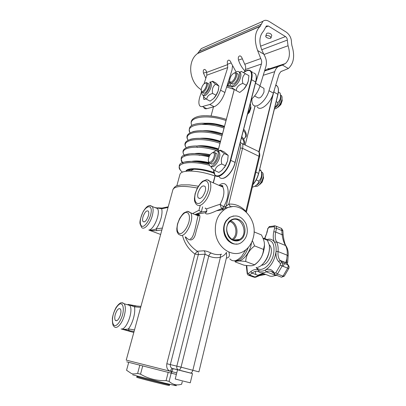 <?xml version="1.0" encoding="UTF-8"?>
<svg xmlns="http://www.w3.org/2000/svg" width="406" height="406" viewBox="0 0 406 406"><rect width="100%" height="100%" fill="white"/><g stroke="black" fill="none" stroke-linecap="round" stroke-linejoin="round"><path stroke-width="0.61" d="M192.515 373.571L190.262 382.807L182.837 381.001L175.225 378.996L177.534 369.785L192.515 373.571L181.213 370.749M263.068 238.388L264.357 239.007M173.707 368.815L177.529 369.81M176.757 372.901L171.601 371.597C172.169 369.724 172.931 368.805 173.89 368.836L172.56 368.496C171.677 368.486 170.951 369.414 170.388 371.287L126.23 360.117L172.9 189.719C174.524 185.968 182.664 185.395 197.321 187.998M182.599 235.85C184.573 243.372 188.678 249.421 194.916 254.014L166.83 363.72C166.247 367.613 167.434 370.135 170.388 371.287L171.601 371.597L171.002 373.109L176.366 374.444M126.733 361.832L171.002 373.109M128.712 362.375L126.56 370.262L131.519 373.581C133.193 374.099 135.228 374.043 137.619 373.408L140.522 374.175C148.413 378.757 156.934 380.914 166.09 380.645L169.109 381.381C172.829 384.741 177.006 385.68 181.634 384.203L181.66 384.177M174.367 384.924C179.158 386.39 175.691 385.72 163.958 382.919L132.605 374.794M137.619 373.408L139.811 365.217M142.709 365.953L140.522 374.175M166.09 380.645L168.185 372.398M171.19 373.155L169.109 381.381M181.634 384.203L182.243 381.731M200.122 205.771L198.95 210.293L192.586 213.581M134.513 329.875L128.387 328.936L129.235 330.672L134.087 331.443M135.65 305.804L127.986 304.404L134.498 306.85C135.7 312.656 132.691 323.638 128.387 328.936C126.494 329.433 124.074 329.439 121.12 328.946L129.235 330.672M140.679 307.362L134.498 306.85L135.239 305.921L136.086 305.85M162.405 228.025L156.046 228.964L156.843 230.669L161.877 229.953M162.902 207.892L162.131 208.05L161.634 208.755C163.07 213.287 160.319 223.32 156.046 228.964C154.138 229.806 151.717 230.166 148.794 230.05C152.083 230.567 154.767 230.77 156.843 230.669M168.038 207.461L161.634 208.755L155.082 207.573L157.401 208.491L157.685 207.847L162.126 208.055L168.216 206.811M226.467 252.446L226.629 257.044L198.915 371.876L181.04 367.171C180.462 369.084 179.675 370.028 178.686 369.988L172.56 368.496C170.855 367.861 170.114 366.557 170.337 364.593L166.83 363.72M226.386 258.054L226.939 258.018C229.278 257.445 229.933 255.531 228.903 252.283M221.29 254.263C220.509 254.689 220.219 255.689 220.428 257.262C222.98 256.313 224.944 254.785 226.335 252.674L226.309 252.456M221.549 254.207C218.083 254.963 214.647 254.592 211.242 253.095C210.212 253.329 209.384 254.313 208.765 256.039C212.627 257.719 216.515 258.125 220.428 257.262L192.855 370.231C192.287 372.129 191.5 373.058 190.49 373.012L192.51 373.606M211.242 253.095C208.506 251.74 206.065 250.969 203.924 250.776L197.28 251.268L194.916 254.014L198.311 254.618L204.969 254.181L208.765 256.039L181.04 367.171L170.337 364.593L198.311 254.618C198.585 253.253 198.245 252.136 197.28 251.268C191.739 247.498 187.704 242.681 185.166 236.825M237.84 239.596L237.606 240.301M229.806 258.871C232.968 262.18 236.962 261.266 241.783 256.145L245.767 249.883M234.947 260.743C238.814 261.028 242.534 258.221 246.112 252.334L248.34 247.421M236.957 260.667C242.22 262.52 250.482 252.415 251.492 242.626M252.359 240.596L254.613 245.904C249.03 250.126 246.056 255.328 245.696 261.5C239.565 260.682 236.104 260.83 235.307 261.941L234.749 260.779M235.307 261.941L244.097 265.219C248.056 265.737 250.812 265.884 252.359 265.661L254.608 264.859C260.099 260.723 263.063 255.577 263.499 249.416L254.613 245.904M263.499 249.416L264.458 245.275L264.331 242.849C264.052 240.707 263.088 238.063 261.434 234.907L254.034 231.882M254.608 264.859L245.696 261.5M264.286 242.539L264.514 245.574C263.778 254.4 260.408 260.799 254.4 264.783M263.042 238.327C264.778 238.226 266.229 238.865 267.392 240.24L269.285 244.95L269.457 247.746C269.493 255.922 263.377 266.047 257.734 267.295M261.601 265.159C266.407 260.967 269.056 255.313 269.548 248.203L269.305 245.092M269.269 244.828L269.838 245.397C271.381 247.411 271.766 250.355 270.99 254.232C268.97 261.119 265.773 264.819 261.398 265.326M267.239 240.063C272.852 240.25 274.974 244.93 273.603 254.085C271.406 265.26 260.987 273.263 256.704 267.488M266.808 239.621L267.757 239.332C270.7 238.687 272.989 239.723 274.629 242.438C275.902 244.757 276.379 247.761 276.05 251.446C274.72 260.216 271.101 266.453 265.194 270.152C262.672 271.406 260.449 271.457 258.531 270.294L256.084 267.518M266.123 274.598C263.819 274.167 261.276 274.466 258.495 275.491L252.04 273.116L250.827 271.584L248.431 273.492L247.493 273.187L246.746 265.529M264.834 238.51L267.052 232.394L267.879 228.715L268.879 227.36L274.177 226.751L274.618 227.964L273.786 231.694L275.704 232.044L282.099 234.719C282.733 239.17 283.87 242.763 285.519 245.503L285.885 245.701C284.779 243.925 283.86 240.266 283.124 234.724L282.865 230.567L281.845 230.552L282.099 234.719L283.129 234.739M273.786 231.694C272.862 236.059 273.142 239.641 274.629 242.438L276.486 241.819L285.519 245.503C286.951 248.005 287.504 251.243 287.184 255.217C286.697 258.992 286.595 261.606 286.864 263.052L288.346 265.301M278.521 261.469L280.313 263.357L282.129 262.565L280.074 260.393C278.399 258.302 277.729 255.359 278.054 251.573L276.05 251.446C275.669 255.836 276.496 259.18 278.521 261.469L280.257 260.652L286.93 263.261L289.062 266.701M280.313 263.357L280.328 265.067L282.165 265.981C282.754 264.58 282.754 263.458 282.18 262.621L287.702 264.773C289.016 265.727 289.402 266.93 288.854 268.391L287.707 268.122L283.007 276.11L284.347 276.05L288.844 268.412M257.886 275.268L259.617 274.537L259.622 275.106M265.681 274.436L259.439 275.623L258.495 275.491L255.004 276.978L255.953 277.115L259.079 275.781M259.617 274.537L263.093 273.471M275.816 275.095L275.456 275.273L276.572 275.314M287.113 255.186L287.108 256.008M286.844 258.673L285.738 262.794M273.492 273.04L270.99 271.269M283.068 266.326L284.55 263.509M206.705 211.44L205.39 212.668C205.385 214.881 209.06 214.256 216.418 210.8L221.975 208.633L230.339 206.964M206.816 211.095L201.609 211.998L195.408 214.373L201.609 211.998M195.042 214.566L205.39 212.673C207.187 212.612 207.024 208.917 206.334 208.77M185.781 237.053C187.46 239.032 189.211 239.987 191.023 239.921C193.048 239.499 194.53 237.576 195.469 234.15C197.712 223.889 203.213 212.409 197.006 214.962M253.344 237.348C258.52 218.585 239.027 198.935 224.66 209.4C217.88 214.404 214.789 221.864 215.388 231.785C216.565 247.782 232.552 258.419 243.656 251.309C248.558 248.33 251.791 243.671 253.344 237.348M226.756 220.458L229.892 217.398C236.49 214.246 241.839 216.322 245.95 223.615C248.746 231.689 247.198 238.017 241.306 242.6C230.912 249.715 218.479 231.08 226.756 220.458M235.165 162.456L255.75 82.119C256.653 78.47 256.536 75.724 255.394 73.882C256.44 75.663 256.521 78.358 255.638 81.976L235.074 162.395C232.526 173.301 222.295 182.289 219.164 176.757M225.284 177.392C229.766 174.539 233.054 169.596 235.14 162.552L235.196 162.512C233.247 170.576 226.695 178.584 222.326 178.371M198.95 210.293L201.33 211.993M254.993 73.653L253.598 72.872M227.583 160.903L228.187 155.396L224.422 153.62C221.585 156.163 220.702 159.634 221.772 164.034C217.565 165.394 215.347 167.617 215.114 170.713L218.895 172.423L221.732 170.5L225.569 165.785L227.583 160.903L224.457 167.622M248.365 80.753L248.213 81.312C247.274 84.362 245.782 87.016 243.732 89.279L246.417 85.341L248.213 81.307L248.924 75.673L241.24 71.375L245.366 73.689C242.671 75.881 241.829 79.114 242.829 83.382C238.738 84.788 236.525 87.178 236.185 90.543L232.217 88M228.187 155.396L224.117 151.905L220.392 150.139L220.362 150.565L224.422 153.62M225.569 165.785L221.772 164.034M217.697 151.326L220.392 150.139M215.114 170.713C211.876 168.586 210.587 167.348 211.242 167.003M217.738 151.367L219.23 152.26L219.783 154.077C220.605 159.776 213.419 169.515 210.917 166.196M208.826 162.583L209.415 165.318C211.607 169.469 219.362 159.477 218.514 153.478L217.966 151.666C216.982 150.352 215.535 150.509 213.632 152.128M215.413 152.91L216.763 153.544C217.58 155.351 217.139 157.812 215.439 160.923L214.023 162.781C212.505 164.227 211.353 164.44 210.572 163.425L210.222 163.268M208.481 161.436L208.867 162.649C210.095 163.938 211.714 163.1 213.723 160.131C215.424 157.015 215.865 154.554 215.058 152.742L213.962 152.103L212.536 152.61M212.886 159.543C210.374 162.907 208.836 163.146 208.273 160.258C208.831 156.061 210.44 153.478 213.099 152.514C214.896 153.28 214.82 155.625 212.886 159.543M236.185 90.543L239.758 92.461L243.732 89.279M246.417 85.341L242.829 83.382M231.887 83.844L232.019 82.961M239.22 72.09L240.499 72.877C241.367 74.775 240.875 77.556 239.012 81.236C236.053 86.001 233.628 87.64 231.73 86.148M230.04 82.687L230.446 85.372C232.293 87.077 234.749 85.478 237.809 80.576C239.672 76.896 240.169 74.105 239.301 72.217C238.495 71.065 237.2 71.182 235.419 72.567M248.924 75.673L245.366 73.689M237.028 73.456L238.058 74.029C238.718 75.557 238.261 77.749 236.683 80.596C234.896 83.337 233.343 84.453 232.029 83.951M229.725 81.504L230.035 82.682C231.242 83.885 232.917 82.895 235.064 79.708C236.637 76.856 237.099 74.663 236.444 73.136L235.546 72.567L234.267 72.958M234.252 79.165C231.669 82.697 230.116 83.154 229.578 80.53C230.303 76.409 232.004 73.872 234.678 72.918C236.185 73.577 236.043 75.663 234.252 79.165M257.602 50.511C253.928 39.879 254.745 31.856 260.063 26.426L262.976 21.259C264.616 19.945 266.64 19.99 269.036 21.396L286.052 31.983C289.722 34.677 291.523 38.2 291.472 42.544L291.858 45.36C295.055 55.698 293.888 63.417 288.351 68.512L282.424 65.077L285.388 63.559C289.61 59.636 290.498 53.699 288.047 45.751L287.286 40.098C287.306 38.641 286.702 37.464 285.474 36.565L268.381 26.014L266.377 25.969L263.57 31.095C258.597 36.616 258.668 44.295 263.793 54.145L257.602 50.511L260.769 58.545C261.718 60.347 261.941 62.169 261.428 64.016L255.176 84.352M251.375 99.231C255.267 95.948 258.165 91.451 260.068 85.742L265.894 66.589C266.909 62.915 266.473 59.281 264.585 55.693L263.793 54.145M203.528 47.614L201.269 48.613L197.539 53.567C186.958 60.981 189.039 82.21 201.011 89.559L201.183 89.503M206.654 72.065L203.467 73.156L205.842 78.277M203.467 73.156C202.975 70.908 203.33 69.654 204.538 69.396C205.385 69.568 206.081 70.431 206.629 71.979L206.842 75.176L204.086 83.707M232.46 66.249L232.019 69.944L224.914 92.492L220.565 90.188L227.73 67.569L227.502 64.189C227 61.748 227.446 60.392 228.832 60.118C229.776 60.311 230.532 61.22 231.095 62.849L236.14 72.045M242.316 58.784L238.484 60.093C239.905 64.326 242.057 67.964 244.94 71.004M238.484 60.093C237.977 57.566 238.464 56.16 239.941 55.881C240.931 56.079 241.712 57.013 242.28 58.677L244.757 64.265C245.686 65.99 245.899 67.741 245.402 69.522L244.767 71.552M265.768 36.175L266.519 33.723C267.265 32.825 268.681 32.876 270.772 33.865L271.792 35.307L271.041 37.758C270.726 39.336 265.209 37.677 265.768 36.175C266.514 35.286 267.93 35.337 270.015 36.322L271.041 37.758M288.316 68.538L280.835 71.613L279.069 74.176L272.908 94.613L258.835 151.773M252.004 98.709C251.705 101.216 251.989 103.144 252.852 104.489C255.694 109.686 266.128 101.008 268.995 90.685L274.715 71.669C275.405 69.456 276.562 67.766 278.186 66.594L282.424 65.077M250.238 103.667C251.162 106.133 250.365 109.25 247.848 113.015M250.634 106.194L250.847 107.412L249.111 112.335L247.579 114.081M247.533 114.243L249.431 112.325L250.949 108.021L250.837 107.169M229.862 82.296L227.304 85.879M203.858 107.732C204.522 108.706 205.497 109.026 206.786 108.691L202.508 106.529C201.229 106.874 200.265 106.56 199.615 105.59C198.544 103.723 198.646 100.734 199.914 96.623L201.483 91.776M220.565 90.188C217.743 97.81 214.15 102.576 209.78 104.479L214.114 106.692L214.815 106.443C219.022 104.144 222.386 99.49 224.914 92.492M214.114 106.692L206.786 108.691M205.888 98.739C204.847 99.566 204.091 99.658 203.619 99.008L203.579 95.968M209.78 104.479L202.508 106.529M218.636 88.792L218.113 90.954C217.098 93.979 215.622 96.496 213.688 98.511L216.022 95.217L218.113 90.954L218.941 86.036L215.911 82.966L212.546 81.175L212.348 81.484L215.54 84.23C212.8 86.356 211.82 89.427 212.602 93.431C208.857 94.517 206.893 96.496 206.715 99.368C204.274 97.567 203.264 96.526 203.675 96.247L203.335 95.268M206.715 99.368L210.12 101.119L213.688 98.511M218.941 86.036L215.54 84.23M216.022 95.217L212.602 93.431M209.841 82.078L210.998 82.712L211.389 84.458C211.617 89.584 204.898 98.298 203.233 95.131M201.706 92.147L202.071 94.507C203.69 97.77 210.465 89.015 210.247 83.854L209.856 82.108L210.998 82.712M207.908 83.362L208.765 83.814C209.384 85.361 208.862 87.574 207.197 90.442L205.913 92.091C204.639 93.329 203.71 93.563 203.132 92.796L202.457 92.446M201.325 91.02L201.594 92C202.523 92.974 203.878 92.187 205.654 89.635C207.319 86.762 207.842 84.549 207.233 83.002L206.502 82.55L205.431 82.9M204.944 89.081C202.833 91.908 201.569 92.263 201.148 90.142C201.762 86.29 203.274 83.869 205.69 82.88C207.035 83.595 206.786 85.661 204.944 89.081M257.206 106.803C259.942 111.65 269.518 104.428 272.908 94.613M252.314 187.242C256.161 186.019 258.317 183.964 258.795 181.076C261.17 178.691 262.043 175.757 261.423 172.276L261.175 170.941L259.698 169.302M256.211 179.883L258.795 181.076M255.323 185.892C259.414 183.959 261.667 180.157 262.093 174.478L261.403 172.144M261.332 171.743L262.504 172.611C265.164 175.676 260.703 185.867 256.455 186.43L254.74 186.217M259.495 170.15L261.175 170.941M263.266 175.96L263.428 177.366L261.829 182.284L259.099 184.908M259.85 184.466L262.129 182.223L263.524 177.929L263.413 176.818M274.796 107.407C276.359 106.316 277.374 104.692 277.841 102.53C279.998 100.521 280.861 97.978 280.434 94.902L280.14 93.075L278.379 92.091L280.14 93.075M276.202 101.632L277.841 102.53M274.659 107.955C278.435 105.464 280.531 101.835 280.942 97.07L280.46 95.177M280.429 94.872L281.48 95.659C283.718 98.379 279.369 107.595 275.314 108.742L274.42 108.93M282.003 98.831L282.129 100.064L280.566 104.575L277.125 107.681M277.998 107.285L280.835 104.626L282.2 100.683L282.134 99.78M262.875 87.762L263.971 88.371L264.002 92.06C261.86 96.983 259.708 98.82 257.546 97.562L254.613 95.978M228.055 82.519L229.73 81.586M264.687 70.563L265.778 69.954C267.889 68.736 269.026 68.32 269.193 68.7L268.112 69.558M226.649 86.996L234.257 89.437M232.024 87.112L227.01 85.849M176.823 185.852L179.904 174.534C180.447 172.291 183.766 171.129 189.851 171.043C197.626 171.165 205.989 172.814 214.941 175.991M120.43 314.949C118.745 319.7 117.045 321.506 115.329 320.359C114.583 319.136 114.568 317.142 115.299 314.371C116.969 309.646 118.669 307.855 120.389 308.996C121.13 310.199 121.145 312.184 120.43 314.949M148.363 215.83C146.561 220.702 144.769 222.61 142.998 221.544C142.425 220.585 142.43 219.017 143.013 216.845C144.8 212.003 146.591 210.11 148.373 211.166C148.941 212.11 148.936 213.663 148.363 215.83M239.971 143.825C240.783 144.577 240.956 145.972 240.494 148.012L226.091 206.278L228.811 204.122L242.549 148.327L258.957 156.274L245.869 211.374C240.971 206.121 235.287 203.705 228.811 204.122L230.623 206.903M224.66 209.4L216.418 210.8L221.869 208.593C221.189 207.862 220.605 206.431 220.123 204.294L223.579 206.725C231.801 193.865 228.01 178.198 219.027 185.369M219.372 185.517C220.808 185.314 221.95 185.816 222.798 187.024C224.894 191.348 224.005 197.103 220.123 204.294C211.734 206.735 204.289 210.536 205.355 207.928M196.25 215.053C197.575 214.794 198.23 215.058 198.219 215.845C196.793 218.382 194.504 238.393 190.181 238.972M205.223 191.317C203 197.25 200.665 199.427 198.219 197.854C197.57 196.758 197.514 195.113 198.057 192.926C200.254 187.034 202.589 184.872 205.055 186.44C205.695 187.516 205.751 189.14 205.223 191.317M136.929 376.479L136.731 377.22C135.137 377.296 169.754 386.055 169.388 385.482L169.393 385.467M188.145 171.083L190.774 169.414M197.56 147.464L196.824 146.713M203.924 250.776C204.898 251.659 205.243 252.791 204.969 254.181L176.828 366.116C176.503 368.095 177.123 369.384 178.686 369.988L190.49 373.012M172.164 370.135L172.002 371.698L171.271 373.175M127.986 304.404L129.681 305.403C133.934 309.971 126.499 330.509 121.12 328.946L133.802 332.478M155.082 207.573L157.401 208.486C160.908 212.511 153.991 229.857 148.794 230.05L160.644 234.465M226.939 258.018L226.421 257.896M264.6 238.449L267.052 232.394M266.767 232.516L267.879 228.715M269.762 226.462L268.879 227.36M274.177 226.751L274.963 225.873L276.263 226.238L274.963 225.873L269.264 226.619L267.595 228.857M275.075 225.843L273.974 225.822M274.618 227.964L276.532 228.314L276.263 226.238L281.566 228.482L281.845 230.552L276.532 228.314L275.704 232.044C274.867 236.023 275.131 239.281 276.486 241.819C277.882 244.326 278.404 247.574 278.054 251.573L287.184 255.217L288.133 256.145M247.224 273.72L246.376 266.595L246.66 266.133M248.908 275.369L253.43 277.019L255.004 276.978L249.639 275.019L248.076 275.065L247.31 274.07L247.493 273.187M280.328 265.067L275.841 272.746L277.46 274.025L282.165 265.981L287.707 268.122C288.285 266.727 288.285 265.61 287.702 264.773L282.18 262.621L280.074 260.393L286.864 263.052L287.646 262.687L288.143 256.024C288.509 251.994 287.758 248.558 285.89 245.701L286.55 246.762M258.769 271.807C256.724 270.802 254.481 271.238 252.04 273.116L249.639 275.019L248.431 273.492M275.841 272.746L274.618 273.106L275.014 274.735C275.745 275.375 276.557 275.136 277.46 274.025L283.007 276.11C282.109 277.222 281.287 277.45 280.551 276.811L275.963 275.09M274.618 273.106L272.868 271.167L273.263 272.786L274.446 274.101M272.868 271.167C270.772 269.005 268.214 268.665 265.194 270.152L266.28 271.837C263.54 273.192 261.129 273.233 259.048 271.969L258.531 270.294C256.216 268.975 253.654 269.406 250.827 271.584M261.337 272.822L268.143 275.349C270.254 276.623 272.695 276.598 275.456 275.273L266.28 271.837C268.742 270.624 270.893 270.766 272.73 272.264M252.502 273.289L252.441 272.812M280.678 228.106L281.404 228.416M255.369 271.411L255.8 274.502M282.865 230.588L281.566 228.482L280.937 228.131M275.131 275.151L275.542 275.065M236.906 243.97C226.979 245.671 219.499 229.273 226.32 220.519L229.456 217.459L233.572 215.931M228.548 222.295C226.03 226.883 226.01 231.628 228.497 236.546C232.344 242.149 239.454 242.453 243.189 237.327C245.615 232.785 245.615 228.101 243.199 223.29C239.484 217.753 232.42 217.2 228.548 222.295M233.237 240.027L239.57 239.433C232.161 245.041 222.478 230.791 228.735 222.833L231.019 220.544C240.712 213.825 249.715 233.881 239.57 239.433C237.241 240.763 234.825 240.834 232.328 239.631M232.882 239.89C239.362 236.013 237.825 223.082 230.628 220.823M229.816 221.534C236.744 223.437 238.22 235.942 231.907 239.393M213.368 182.883L215.292 175.367M201.305 211.983L202.64 206.811M232.273 206.664L224.97 207.953L226.091 206.278L223.579 206.725L222.463 208.39L224.482 208.197M252.755 72.395L248.924 70.131M213.607 169.683L214.87 174.834C217.946 180.365 228.152 171.302 230.73 160.365L235.074 162.395L255.638 81.976L251.532 79.698L251.131 79.642L230.319 160.294C226.949 174.565 213.023 181.934 213.663 169.718M243.427 72.598C246.899 69.695 249.533 69.36 251.329 71.593C252.359 73.369 252.425 76.069 251.532 79.698L230.73 160.365L230.319 160.294M217.941 151.194L234.298 89.432M243.468 72.618C250 68.188 252.552 70.527 251.131 79.642M260.068 85.742L255.547 83.235M227.649 64.61L206.766 72.375M260.769 58.545L244.757 64.265M260.429 26.116L197.95 53.257M261.51 24.121L199.346 51.349M268.381 26.014L265.849 27.095M285.474 36.565L260.52 46.208M282.251 71.025L281.399 71.289M268.995 90.685L273.4 93.126M228.284 83.935L227.893 83.042M230.319 85.133L227.771 85.94M227.73 67.569L206.842 75.176M231.131 62.95L227.502 64.189M274.715 71.669L263.25 75.288M245.188 144.972L255.075 105.936M259.145 152.209L273.72 92.06M275.841 84.961L277.394 86.265C278.526 88.066 278.678 90.751 277.851 94.309L273.923 92.126L274.329 90.025M255.897 172.134L258.566 173.382C257.49 177.559 255.633 181.228 252.989 184.395M252.948 184.552C255.643 181.416 257.531 177.742 258.622 173.529L277.851 94.309L258.678 173.489C257.577 177.767 255.658 181.487 252.928 184.659M275.735 85.331L277.394 86.265C278.612 88.122 278.8 90.848 277.958 94.436L258.642 173.428M276.948 86.016L275.75 85.27M261.428 64.016L245.402 69.522M287.286 40.098L261.647 49.765M288.047 45.751L263.971 54.516M201.021 115.984C208.461 115.197 216.895 116.334 226.33 119.384C214.084 115.375 202.736 115.086 197.879 116.552C191.947 118.293 189.932 121.287 191.845 125.54M191.901 125.505C187.105 117.161 206.755 113.761 226.025 120.536M243.402 130.412C246.472 134.01 246.554 136.903 243.651 139.096M205.908 123.262C211.627 122.988 217.819 124.013 224.482 126.352M202.213 124.353C208.273 123.114 215.647 123.972 224.33 126.921L215.51 124.556L203.345 123.211C199.701 123.226 196.651 123.642 194.2 124.449C189.739 125.616 188.338 128.438 189.998 132.904M195.342 124.099C202.97 122.313 212.637 123.251 224.335 126.905M243.925 144.353C244.3 144.237 245.772 140.867 241.809 136.649L241.89 136.741M190.013 132.828C184.877 124.581 204.543 121.287 224.031 128.068M241.514 137.786C243.732 140.217 244.453 142.364 243.671 144.226M202.959 130.768C208.821 130.336 215.332 131.351 222.503 133.823M209.75 131.468L222.351 134.396L209.968 131.483M192.825 131.686C200.407 129.824 210.242 130.752 222.331 134.482M188.12 140.197C182.624 132.051 202.3 128.869 222.021 135.655M200.082 138.334C206.035 137.751 212.845 138.756 220.514 141.344M205.654 138.806C210.465 139.151 215.368 140.192 220.362 141.927C215.429 140.202 210.582 139.167 205.822 138.806M190.333 139.319C197.839 137.385 207.831 138.314 220.311 142.115C199.899 135.112 179.589 138.573 186.207 147.637M186.232 147.627C180.34 139.578 200.026 136.497 219.996 143.293M197.265 145.957C203.259 145.226 210.338 146.216 218.504 148.926M201.96 146.292C207.192 146.49 212.653 147.566 218.352 149.51C212.703 147.571 207.283 146.5 202.092 146.287M187.856 146.992C195.276 144.998 205.416 145.937 218.276 149.804C195.692 142.349 177.189 146.652 184.705 155.61M184.953 155.924C176.92 147.5 196.824 143.871 217.961 150.991M194.504 153.641C198.6 152.955 203.817 153.321 210.151 154.742M198.747 153.884L209.8 155.285M185.395 154.711C190.916 153.011 198.97 153.341 209.562 155.701M183.142 163.481C175.93 156.269 189.653 152.133 209.014 156.843M191.789 161.375C196.078 160.548 201.757 160.959 208.826 162.613M195.433 161.552C199.366 161.471 203.837 162.035 208.836 163.248C203.482 161.811 196.849 161.365 195.103 161.552M182.954 162.471C188.734 160.659 197.382 161.121 208.902 163.857M182.436 172.108C172.053 164.075 187.618 159.325 209.384 165.272M185.907 171.276C186.806 167.414 201.762 167.962 213.876 172.52M186.187 171.241C187.298 169.952 189.861 169.282 193.875 169.241C200.158 169.322 206.893 170.652 214.074 173.225M129.895 304.85L129.681 305.403L124.2 303.754C122.013 302.648 120.683 302.47 120.206 303.221C118.958 303.871 117.512 305.413 115.862 307.849C114.071 311.483 112.909 314.944 112.381 318.243C112.3 323.247 112.873 325.988 114.096 326.454C116.37 329.926 122.079 323.963 124.302 315.604C125.718 310.088 125.682 306.134 124.2 303.754L122.531 302.759L121.739 302.835M128.864 304.673L129.864 304.972M157.401 208.491L149.606 205.543C148.21 205.979 146.678 205.999 143.211 211.551C140.532 217.763 139.486 221.884 140.075 223.919L141.516 227.203C143.638 230.806 150.083 224.066 152.265 215.759C153.402 211.44 153.402 208.339 152.27 206.466L150.149 205.527M122.47 315.178C120.678 320.603 118.461 324.054 115.817 325.546C112.675 326.399 111.538 320.841 113.345 314.153C115.081 308.92 117.243 305.515 119.836 303.942C122.972 302.881 124.302 308.25 122.47 315.178M150.494 215.429C148.819 220.463 146.637 223.985 143.942 225.995C140.709 227.629 139.329 223.336 140.978 217.23C144.419 204.781 154.087 202.528 150.494 215.429M240.494 148.012L242.549 148.327C243.042 146.221 242.961 144.632 242.301 143.562L240.58 142.709M219.92 185.76C223.782 184.806 222.64 186.501 222.798 187.024L209.826 181.33C207.75 179.878 206.502 179.381 206.075 179.848L202.797 181.188C201.675 181.842 199.879 184.055 197.407 187.831L195.124 193.682L194.418 198.559C194.692 200.356 193.89 200.66 196.144 204.127C198.925 207.096 202.528 205.299 206.953 198.737C210.851 191.444 211.81 185.643 209.826 181.33L208.481 180.102L206.73 179.833M196.468 215.139C198.793 214.921 199.62 215.018 198.95 215.424L198.219 215.85L190.607 212.78C188.577 211.475 187.405 211.049 187.085 211.511L184.207 212.769C183.228 213.373 181.67 215.353 179.533 218.707L177.508 223.939L176.793 228.796C177.097 230.638 176.189 230.811 178.523 234.308L181.264 235.592C187.227 235.49 194.55 217.596 190.607 212.78L187.739 211.48M177.706 223.828C179.356 218.682 181.69 215.033 184.705 212.891C188.425 211.044 190.51 215.439 188.886 222.123C187.181 227.461 184.781 231.176 181.695 233.257C177.95 234.917 176.087 230.298 177.706 223.828M222.965 208.227L222.589 209.75M195.342 193.535C197.098 188.003 199.676 183.969 203.066 181.436C207.273 179.142 209.775 183.527 208.08 190.678C206.253 196.433 203.599 200.539 200.122 203.01C195.88 205.091 193.647 200.437 195.342 193.535M256.82 150.656L258.617 151.534C259.312 152.615 259.424 154.194 258.957 156.274L259.515 156.868M137.563 376.179L136.934 376.463C135.35 376.514 169.952 385.269 169.581 384.726L169.581 384.705M199.102 155.305C201.396 155.188 204.756 155.574 209.176 156.467M181.655 384.198L182.264 381.736M140.948 306.373L135.244 305.921L129.844 304.835M237.119 240.413L237.363 239.641M264.514 245.574L264.458 245.275M263.113 238.5L267.392 240.24M269.548 248.203L269.457 247.746M269.838 245.397L269.325 245.188M267.026 239.829L267.757 239.332M246.371 266.473L246.518 265.509M276.273 275.385L272.228 276.253M281.551 277.161L284.241 276.192M254.278 277.323L255.557 277.262M229.892 217.398L226.208 220.565C223.239 225.249 222.808 230.364 224.914 235.901C227.974 241.57 228.954 241.296 231.05 242.783M234.262 89.416L217.9 151.215M218.002 151.397L220.362 150.565M217.966 151.666L219.23 152.26M215.058 152.742L216.763 153.544M213.099 152.514L213.962 152.103M239.489 72.126L241.534 71.547M239.301 72.217L240.499 72.877M231.075 83.24L231.648 83.555M236.444 73.136L238.058 74.029M234.678 72.918L235.546 72.567M260.063 26.426L197.539 53.567M262.976 21.259L201.269 48.613M260.515 26.045L198.047 53.186M250.949 108.021L250.847 107.412M204.462 99.44L203.619 99.008M210.176 82.108L212.348 81.484M207.233 83.002L208.765 83.814M205.69 82.88L206.502 82.55M278.186 66.594L264.545 71.02M255.034 105.93L245.153 144.952M262.093 174.478L261.423 172.276M262.504 172.611L261.393 172.088M263.524 177.929L263.428 177.366M280.942 97.07L280.434 94.902M281.48 95.659L280.48 95.1M282.2 100.683L282.129 100.064M259.942 86.138L263.971 88.371M269.244 68.822L269.493 69.416M285.388 63.559L269.087 68.878M265.778 69.954L264.773 70.284M229.228 81.87L228.152 82.22M211.049 116.014L213.475 106.864M243.691 129.275C246.95 132.452 246.386 136.502 245.929 136.665L243.686 139.156M223.985 126.789L215.109 124.454M188.09 140.217C181.858 131.062 202.158 127.489 222.326 134.503M209.806 155.28L198.377 153.874M183.157 163.476C180.162 159.005 180.604 156.198 184.481 155.051L190.038 153.813L194.91 153.671L199.534 153.986L209.552 155.716M180.294 169.86C178.056 165.526 179.371 162.938 184.233 162.095L191.262 161.395L197.138 161.735L208.907 163.877M189.851 171.043L193.875 169.241C188.881 169.581 186.339 170.246 186.247 171.236M115.329 320.359L116.72 320.755M142.998 221.544L144.155 221.98M222.529 208.344L222.163 209.821M172.966 189.445C175.798 184.786 177.544 185.867 181.066 184.887L189.353 184.887L198.341 186.207M198.219 197.854L199.904 198.559M215.144 175.199L213.196 182.812M246.417 212.105L259.525 156.843C259.673 156.741 260.276 152.895 258.617 151.534L240.266 142.684M168.932 384.106L169.581 384.726L169.388 385.482"/></g></svg>
